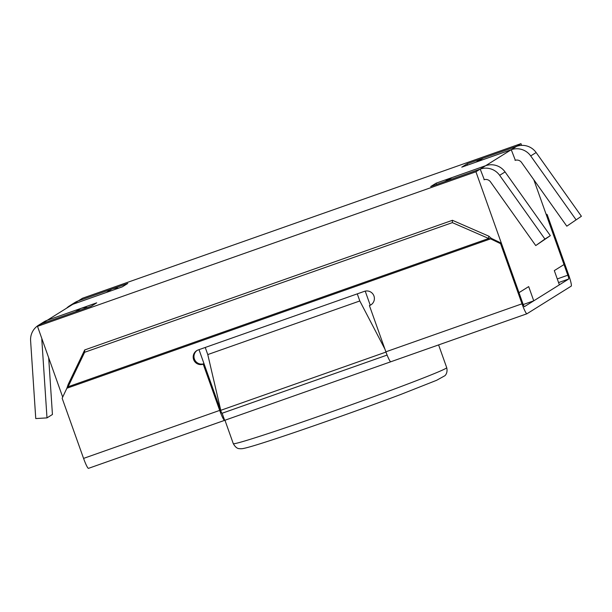 <?xml version="1.0" encoding="UTF-8"?>
<svg xmlns="http://www.w3.org/2000/svg" width="612" height="612" viewBox="0 0 612 612"><rect width="100%" height="100%" fill="white"/><g stroke="black" fill="none" stroke-linecap="round" stroke-linejoin="round"><path stroke-width="0.92" d="M222.08 413.261L387.105 355.075L222.064 413.261A3.779 0.444 70.6 0 0 222.08 413.261A3.779 0.444 70.6 0 1 221.062 411.585L207.774 354.57L359.81 300.966L384.925 349.138M207.774 354.57L205.242 347.463L357.278 293.859L359.81 300.966M41.907 338.734A5.661 5.623 58 0 0 41.846 340.02L46.994 417.889L35.756 418.562L30.6 340.693A16.991 16.868 58 0 1 38.464 325.27L43.896 321.881A16.991 16.868 58 0 1 47.201 320.29L72.82 304.294L122.324 286.837L127.763 283.44L78.26 300.897L82.528 298.228L520.965 143.652L516.696 146.314L483.105 158.156A16.991 16.868 -122 0 0 479.808 159.747L475.929 162.172M523.237 304.531L533.748 300.829L559.376 284.825L554.311 270.603L564.012 264.545L533.817 179.737M521.585 145.373L520.965 143.652M533.748 300.829L528.684 286.6L518.984 292.666L475.929 171.773L37.493 326.349L41.761 323.687L75.353 311.845A16.991 16.868 58 0 1 75.528 311.783M62.692 397.104L37.493 326.349M516.704 146.314L467.201 163.764L461.754 167.168L511.257 149.71L485.645 165.707L436.142 183.164L430.695 186.561L480.198 169.103L475.929 171.773M515.35 160.283L511.257 149.71L477.674 161.553A16.991 16.868 -122 0 0 477.498 161.614M544.909 239.055L535.745 245.573L550.341 235.658L544.909 239.055L499.644 175.323A16.991 16.868 -122 0 0 480.206 169.103L484.291 179.676M199.015 349.659L220.465 409.918L204.01 363.689L203.23 364.178L219.693 410.4A11.33 1.339 70.6 0 0 224.627 420.352A11.33 1.339 70.6 0 0 224.658 420.337L222.125 413.238M365.211 291.113L370.191 305.097L369.418 305.587A7.551 7.497 -122 0 0 373.634 295.221A7.551 7.497 -122 0 0 364.354 291.366L198.166 349.957A7.551 7.497 -122 0 0 193.943 360.315A7.551 7.497 -122 0 0 203.23 364.178M87.57 307.538A16.991 16.868 58 0 0 80.792 308.448L47.201 320.29L96.704 302.833L91.264 306.237L41.761 323.687A16.991 16.868 58 0 0 38.464 325.27M467.667 165.079L467.201 163.764M436.608 184.472L436.142 183.164M566.804 226.18L581.4 216.266L566.804 226.18L521.539 162.448A5.661 5.623 -122 0 0 515.059 160.375L515.052 160.382M575.968 219.654L530.703 155.93A16.991 16.868 -122 0 0 511.257 149.71L516.696 146.314A16.991 16.868 -122 0 1 536.135 152.541L581.4 216.266M550.341 235.658L505.076 171.934A16.991 16.868 -122 0 0 485.637 165.707L452.046 177.556A16.991 16.868 -122 0 0 448.749 179.14L444.87 181.565M485.637 165.707L480.206 169.103L446.615 180.945A16.991 16.868 -122 0 0 446.439 181.007M484 179.767L484 179.775A5.661 5.623 -122 0 1 490.48 181.848L535.745 245.573M66.647 308.15A16.991 16.868 58 0 1 72.82 304.294L106.412 292.444A16.991 16.868 58 0 1 106.587 292.391M69.523 305.878L74.955 302.489A16.991 16.868 58 0 1 78.26 300.897L111.851 289.055A16.991 16.868 58 0 1 118.629 288.145M46.994 417.889L52.433 414.492L48.677 357.745M221.062 411.585L220.465 409.918M390.77 361.776L224.658 420.337M224.589 420.36L88.526 468.333A11.33 1.339 -109.4 0 1 88.495 468.348A11.33 1.339 -109.4 0 1 83.569 458.396L62.149 398.251L66.876 388.238L68.093 386.761L68.177 384.428L84.708 349.942L452.429 220.297L452.344 222.63L84.624 352.283L84.708 349.942M567.814 275.209A3.779 0.444 70.6 0 1 568.693 279.011L524.43 306.643A3.779 0.444 -109.4 0 1 524.423 306.65A3.779 0.444 -109.4 0 1 522.778 303.33L501.358 243.186L500.585 243.668L522.005 303.812A11.33 1.339 -109.4 0 0 526.932 313.772A11.33 1.339 -109.4 0 0 526.963 313.757L571.226 286.118A11.33 1.339 -109.4 0 0 568.586 274.727L547.174 214.575L546.394 215.064L567.814 275.209L557.272 278.927M522.005 303.812L385.874 351.808A11.33 1.339 70.6 0 0 390.808 361.761A11.33 1.339 70.6 0 0 390.839 361.746L526.901 313.78M385.874 351.808L369.418 305.587M500.585 243.668L490.579 238.856L488.667 238.481L68.093 386.761L84.624 352.283M452.344 222.63L488.667 238.481L488.751 236.14L452.429 220.297M68.177 384.428L66.876 388.238L490.579 238.856L491.352 238.374L488.751 236.14M204.01 363.689A7.551 7.497 58 0 1 197.095 350.431M371.262 304.623A7.551 7.497 58 0 1 370.191 305.097M501.358 243.186L491.352 238.374M547.174 214.575L546.026 214.024M220.97 410.247L385.965 352.076M477.674 161.553L483.105 158.156M530.703 155.93L536.135 152.541M452.046 177.556L446.615 180.945M505.076 171.934L499.644 175.323M106.412 292.444L111.851 289.055M72.82 304.294L78.26 300.897M80.792 308.448L75.353 311.845M47.201 320.29L41.769 323.687M41.846 340.02L42.266 339.752M446.079 368.271A113.266 2.968 -19.6 0 0 446.714 367.674C448.022 373.228 444.878 375.783 444.809 375.768L436.616 380.297L400.906 394.403C360.728 409.589 298.664 431.452 266.694 441.68C253.651 445.896 245.496 448.229 242.237 448.68L240.638 448.78C239.483 448.367 236.89 449.835 233.294 443.669A113.266 2.968 -19.6 0 0 334.672 410.713A113.266 2.968 -19.6 0 0 446.079 368.271M568.693 279.011L558.572 282.576M219.693 410.4L83.569 458.396M224.956 420.237L233.294 443.669M438.605 344.916L446.714 367.674M526.932 313.772L390.808 361.761M224.627 420.352L88.495 468.348"/></g></svg>
